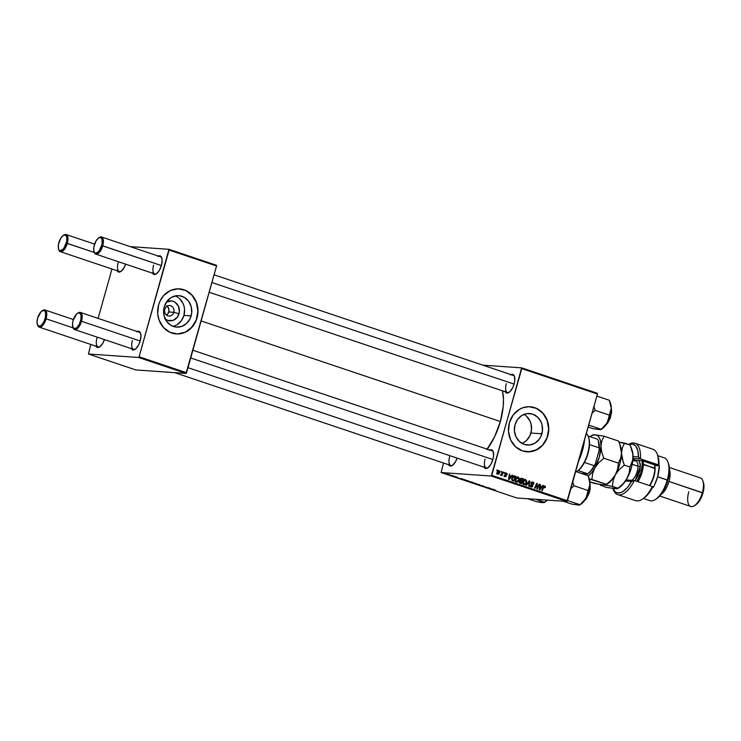 <?xml version="1.0" encoding="UTF-8"?>
<svg xmlns="http://www.w3.org/2000/svg" width="741" height="741" viewBox="0 0 741 741"><rect width="100%" height="100%" fill="white"/><g stroke="black" fill="none" stroke-linecap="round" stroke-linejoin="round"><path stroke-width="1.11" d="M166.484 315.064A5.27 4.705 94 0 0 168.772 311.961L173.792 312.313A5.27 4.705 -86 0 1 168.939 316.055A5.27 4.705 -86 0 1 164.817 309.293L163.817 308.84L164.817 309.293A5.27 4.705 94 0 0 167.883 315.851A5.27 4.705 94 0 0 173.792 312.313L179.026 313.749A10.004 8.929 -86 0 1 165.28 319.075M173.042 326.355A15.783 14.088 94 0 0 183.953 315.407L191.132 315.898A15.783 14.088 -86 0 1 176.599 327.124A15.783 14.088 -86 0 1 164.252 306.867L166.901 301.42L171.19 297.502L176.469 295.687L179.239 295.678L184.481 297.437L188.696 301.328L191.224 306.737L191.706 312.869L190.048 318.76L186.51 323.539L181.628 326.457L176.145 327.087L170.902 325.327L166.688 321.437L164.159 316.027L163.678 309.905L164.252 306.867A15.783 14.088 -86 0 1 178.785 295.64A15.783 14.088 -86 0 1 191.132 315.898L183.953 315.407A15.783 14.088 94 0 0 175.154 295.909M176.191 333.922A22.591 20.164 94 0 0 196.93 317.852L197.069 317.861A22.591 20.164 -86 0 1 176.265 333.932A22.591 20.164 -86 0 1 158.593 304.921L157.722 313.693L159.102 320.121L163.4 327.42L169.893 332.283L177.59 333.969L185.333 332.218L190.446 328.791L195.513 321.955L197.069 317.861L198.004 311.303L196.56 302.661L192.262 295.363L185.759 290.5L178.062 288.814L170.319 290.565L163.724 295.492L160.149 300.827L158.593 304.921A22.591 20.164 -86 0 1 179.387 288.851A22.591 20.164 -86 0 1 197.069 317.861L196.93 317.852A22.591 20.164 94 0 0 179.322 288.851L185.63 290.491L192.123 295.353L196.421 302.652L197.866 311.294L196.245 319.936L191.789 327.281L185.194 332.209L177.46 333.959M541.903 433.8A15.783 14.088 -86 0 1 527.37 445.026A15.783 14.088 -86 0 1 515.023 424.76L517.672 419.323L521.96 415.395L527.24 413.589L532.705 414.163L537.531 417.044L540.967 421.786L541.995 424.639L542.468 430.762L540.81 436.662L539.253 439.237L534.965 443.164L529.676 444.971L524.211 444.396L519.395 441.516L515.949 436.773L514.421 430.892L515.023 424.76A15.783 14.088 -86 0 1 529.556 413.534A15.783 14.088 -86 0 1 541.903 433.8L530.927 433.04L541.903 433.8M521.97 443.396A15.783 14.088 94 0 0 530.927 433.04A15.783 14.088 94 0 0 523.98 414.404M526.962 451.825A22.591 20.164 94 0 0 547.701 435.745L547.831 435.754A22.591 20.164 -86 0 1 527.036 451.825A22.591 20.164 -86 0 1 509.354 422.824L508.493 431.595L510.697 440.015L515.616 446.804L522.516 450.926L530.343 451.751L537.901 449.157L542.699 445.193L547.145 437.848L548.766 429.196L547.321 420.564L543.023 413.256L536.53 408.393L528.833 406.707L522.961 407.707L519.293 409.421L513.152 415.034L509.354 422.824A22.591 20.164 -86 0 1 530.158 406.753A22.591 20.164 -86 0 1 547.831 435.754L547.701 435.745A22.591 20.164 94 0 0 530.093 406.753L536.401 408.384L542.894 413.246L547.191 420.555L548.636 429.187L547.006 437.838L542.56 445.184L535.965 450.102L528.222 451.862M449.648 456.623A9.04 3.964 -71.4 0 0 452.705 465.2A9.04 3.964 108.6 0 1 450.834 465.468A9.04 3.964 108.6 0 1 449.648 456.623M448.435 464.311L449.63 465.82L452.325 465.468L455.27 462.152L457.123 458.133A9.79 4.298 108.6 0 1 452.343 465.45A9.79 4.298 108.6 0 1 448.629 464.727M506.279 383.653A9.04 3.964 -71.4 0 0 509.336 392.221A9.04 3.964 108.6 0 1 507.465 392.498A9.04 3.964 108.6 0 1 506.279 383.653M510.456 374.937L513.152 374.575L514.347 376.085L514.782 380.411L514.106 384.023A9.79 4.298 108.6 0 1 508.974 392.48A9.79 4.298 108.6 0 1 505.26 391.757M485.077 459.077A9.04 3.964 -71.4 0 0 488.134 467.654A9.04 3.964 108.6 0 1 486.263 467.923A9.04 3.964 108.6 0 1 485.077 459.077M489.255 450.371L491.135 449.768L493.145 451.519L493.58 455.835L492.904 459.448A9.79 4.298 108.6 0 1 487.773 467.904A9.79 4.298 108.6 0 1 484.058 467.182M201.117 320.936L500.36 421.518A42.172 18.516 -71.4 0 0 502.454 390.813L503.463 398.862L503.259 405.966L500.36 421.518L201.117 320.936M153.591 265.102A9.04 3.964 -71.4 0 0 156.638 273.679A9.04 3.964 108.6 0 1 154.776 273.948A9.04 3.964 108.6 0 1 153.591 265.102M157.759 256.395L159.648 255.793L161.649 257.544L162.14 260.211L161.418 265.473A9.79 4.298 108.6 0 1 156.286 273.929A9.79 4.298 108.6 0 1 152.563 273.207M118.162 262.647A9.04 3.964 -71.4 0 0 121.209 271.225A9.04 3.964 108.6 0 1 119.347 271.493A9.04 3.964 108.6 0 1 118.162 262.647M116.948 270.335L118.949 272.086L120.839 271.493L123.784 268.177L125.637 264.157A9.79 4.298 108.6 0 1 120.857 271.475A9.79 4.298 108.6 0 1 117.143 270.752M96.96 338.072A9.04 3.964 -71.4 0 0 100.007 346.649A9.04 3.964 108.6 0 1 98.145 346.927A9.04 3.964 108.6 0 1 96.96 338.072M95.746 345.769L97.747 347.52L99.637 346.918L102.582 343.602L104.435 339.582A9.79 4.298 108.6 0 1 99.655 346.908A9.79 4.298 108.6 0 1 95.932 346.177M132.389 340.536A9.04 3.964 -71.4 0 0 135.436 349.104A9.04 3.964 108.6 0 1 133.575 349.382A9.04 3.964 108.6 0 1 132.389 340.536M136.557 331.82L138.447 331.227L140.447 332.978L140.938 335.645L140.216 340.906A9.79 4.298 108.6 0 1 135.084 349.363A9.79 4.298 108.6 0 1 131.361 348.64M491.255 476.018L566.921 501.453L516.792 497.98L441.127 472.545L491.255 476.018L521.794 368.601L597.459 394.036L567.458 500.759L491.792 475.324L521.655 367.851L597.329 393.286L521.655 367.851L482.882 365.165L521.655 367.851L521.794 368.601L597.459 394.036L566.921 501.453L567.458 500.759L491.792 475.324L491.255 476.018L441.127 472.545L443.47 462.986L441.127 472.545L516.792 497.98L566.921 501.453L491.255 476.018M454.9 476.361L455.363 476.519L454.9 476.361M451.751 475.305L452.214 475.463L451.751 475.305M468.84 481.039L465.144 480.353L469.349 481.483M462.671 478.973L458.151 478.093L462.671 478.973M472.276 482.206L468.951 481.65L472.276 482.206M479.835 484.744L475.5 483.919L479.714 484.799L478.742 485.012L479.835 484.744L475.5 483.919L479.714 484.799L478.742 485.012L479.835 484.744M495.738 490.218L491.292 489.227L495.331 490.051M489.699 488.06L484.16 486.828L489.699 488.06M493.395 489.301L488.875 488.421L493.395 489.301M483.502 485.966L479.983 485.383L484.095 486.383M476.296 483.549L472.693 482.937L476.815 483.993M457.493 477.38L454.279 476.593L456.965 477.047M465.292 479.853L461.411 479.075L465.292 479.853M449.685 474.601L446.916 474.092L450.102 474.925M453.548 475.907L450.352 475.287L453.548 475.907M447.434 473.86L447.907 474.008L447.434 473.86M504.343 472.443L504.51 473.286L504.343 472.443M501.194 471.378L501.361 472.23L501.194 471.378M516.755 481.548L517.959 481.78L519.2 479.751L518.691 479.714L519.2 479.751L518.274 477.047L517.116 477.139L515.569 479.075L515.56 481.344L517.209 482.141L518.728 480.881L519.265 478.251L517.913 476.982M512.124 475.055L511.179 476.241L509.586 475.713L509.354 474.129L508.548 479.381L509.123 479.575L512.624 475.222L511.179 476.241L509.586 475.713L509.354 474.129L508.548 479.381L509.123 479.575L512.624 475.222L512.124 475.055M521.729 478.278L519.997 479.418L520.265 480.622L519.302 481.65L519.598 483.002L521.349 483.678L523.526 478.89L520.664 478.445L519.228 482.02L519.598 483.002L521.349 483.678L523.526 478.89L521.432 478.223M529.278 480.816L525.897 485.207L526.397 485.374L529.296 481.613L528.666 486.142L529.139 486.3L529.871 481.02L529.278 480.816L525.897 485.207L526.397 485.374L529.296 481.613L528.666 486.142L529.139 486.3L529.871 481.02L529.278 480.816M544.774 485.957L543.283 487.004L541.69 490.514L542.162 490.672L543.699 487.282L543.172 487.245L544.579 486.541L544.728 487.735L545.385 487.383L545.135 486.152L543.857 486.133L541.69 490.514L542.162 490.672L544.144 486.596L545.265 487.717L544.515 485.901M539.142 484.132L537.318 488.199L537.225 483.493L536.734 483.327L534.557 488.115L535.03 488.282L536.855 484.206L536.938 488.921L537.429 489.088L539.615 484.299L539.142 484.132L537.318 488.199L537.225 483.493L536.734 483.327L534.557 488.115L535.03 488.282L536.855 484.206L536.938 488.921L537.429 489.088L539.615 484.299L539.142 484.132M542.838 485.383L541.903 486.568L540.309 486.031L540.078 484.447L539.272 489.708L539.846 489.894L543.348 485.55L541.903 486.568L540.309 486.031L540.078 484.447L539.272 489.708L539.846 489.894L543.348 485.55L542.838 485.383M532.936 481.983L531.112 482.993L532.307 486.003L530.352 486.392L531.334 486.457L530.278 485.031L531.149 487.05L532.779 486.133L532.279 486.096L532.779 486.133L532.566 484.846L531.677 484.79L532.566 484.846L531.038 483.54L532.742 482.558L533.844 484.151L532.936 481.983L531.834 482.039L531.056 483.225L532.103 486.355L531.019 486.291L530.278 485.031L530.315 486.328L531.269 487.087L532.362 486.846L532.844 485.79L531.769 482.762L532.974 482.66L533.363 484.058L533.89 483.984L533.715 482.502L532.52 481.891M525.156 483.771L523.813 483.901L522.905 482.011L524.461 480.363L525.888 480.353L526.24 481.937L525.156 483.771L524.054 484.012L523.405 482.039L525.536 480.14L526.203 482.076L525.156 483.771L524.063 484.188L525.415 484.29L526.656 482.261L525.73 479.557L523.794 480.242L522.803 482.65L523.692 484.531L525.841 483.882L526.777 481.057L525.378 479.483M506.399 473.054L505.001 473.749L505.834 475.981L504.389 476.259L505.205 476.315L504.306 475.296L505.056 476.769L506.325 476.055L504.973 473.832L506.242 473.508L507.159 474.675L507.066 473.545L505.983 472.98L505.084 473.536L505.825 476.028L505.084 476.268L504.306 475.296L504.25 475.778L505.149 476.796L506.353 475.963L505.594 473.638L506.409 473.582L507.159 474.675L506.02 472.98M514.736 475.935L513.041 476.194L511.707 478.519L511.994 480.335L513.883 481.168L516.06 476.38L513.67 475.861L514.736 475.935L513.976 475.815L511.781 478.204L512.207 480.538L513.883 481.168L516.06 476.38L513.976 475.815M499.11 470.609L497.026 472.387L497.674 474.286L499.814 472.443L498.934 470.563L497.146 472.008L496.97 473.527L497.767 474.314L499.045 473.87L499.814 472.443L499.823 471.341L498.85 470.554M500.759 475.324L501.74 474.749L501.889 475.629L503.463 472.147L502.991 471.989L501.833 474.286L500.471 475.083L501.74 474.749L501.889 475.629L503.463 472.147L502.991 471.989L500.471 475.083L500.86 475.342M496.887 469.933L497.044 470.776L496.887 469.933M138.558 357.477L186.01 373.427L135.881 369.954L88.429 354.003L138.558 357.477L139.104 356.782L169.096 250.05L216.557 266L186.556 372.732L139.104 356.782L168.967 249.309L216.418 265.259L168.967 249.309L130.194 246.623L168.967 249.309L169.096 250.05L216.557 266L186.01 373.427L186.556 372.732L139.104 356.782L138.558 357.477L88.429 354.003L90.773 344.445L88.429 354.003L135.881 369.954L186.01 373.427L138.558 357.477M98.099 318.389L111.974 269.02L98.099 318.389M137.122 331.505A9.79 4.298 108.6 0 1 140.521 333.172A9.79 4.298 108.6 0 1 140.216 340.906L138.873 344.472L136.066 348.566L133.176 349.974L131.176 348.224M158.324 256.08A9.79 4.298 108.6 0 1 161.723 257.748A9.79 4.298 108.6 0 1 161.418 265.473L159.213 270.632L156.268 273.948L154.378 274.541L152.377 272.79M98.97 237.722A9.04 3.964 108.6 0 1 101.536 236.99L160.528 256.821A9.04 3.964 108.6 0 1 161.853 258.164M77.768 313.156A9.04 3.964 108.6 0 1 80.334 312.415L139.327 332.246A9.04 3.964 108.6 0 1 140.651 333.589M487.18 449.166A42.172 18.516 -71.4 0 0 500.36 421.518L494.571 436.866L486.772 449.685M489.82 450.056A9.79 4.298 108.6 0 1 493.219 451.714A9.79 4.298 108.6 0 1 492.904 459.448L490.699 464.607L487.754 467.923L485.864 468.516L483.864 466.765M511.021 374.622A9.79 4.298 108.6 0 1 514.421 376.289A9.79 4.298 108.6 0 1 514.106 384.023L512.763 387.58L509.965 391.683L507.066 393.091L505.066 391.341M513.226 375.363A9.04 3.964 108.6 0 1 514.55 376.706M492.024 450.797A9.04 3.964 108.6 0 1 493.349 452.14M523.989 442.405L526.305 440.673L529.843 435.903L531.501 430.002L531.019 423.88L529.991 421.027L526.555 416.285M174.45 325.966L177.006 324.771L181.304 320.844L183.953 315.407L184.555 309.275L184.046 306.246L183.018 303.393L179.581 298.651M166.392 302.087L171.486 300.929L174.811 302.05L178.433 306.135L179.387 311.822L177.349 317.194L173.005 320.436L167.818 320.464L164.761 318.639M166.456 302.05A10.004 8.929 -86 0 1 176.284 303.162A10.004 8.929 -86 0 1 179.026 313.749L173.792 312.313A5.27 4.705 94 0 0 170.726 305.755A5.27 4.705 94 0 0 164.817 309.293A5.27 4.705 -86 0 1 169.67 305.542A5.27 4.705 -86 0 1 173.792 312.313L168.772 311.961A5.27 4.705 94 0 0 167.096 306.181M166.447 315.092L167.883 313.776L168.957 310.951L168.457 307.95L166.549 305.792M539.087 484.262L539.615 484.299L539.087 484.262M536.345 484.169L536.855 484.206L536.345 484.169M535.771 485.438L536.317 485.475L535.771 485.438M536.669 483.456L537.225 483.493L536.669 483.456M536.855 486.67L537.345 486.707L536.855 486.67M542.745 485.503L543.348 485.55L542.745 485.503M540.059 484.577L540.55 484.605L540.059 484.577M539.837 486.003L540.309 486.031L539.837 486.003M539.809 486.226L541.903 486.568L539.809 486.226M541.486 487.078L539.346 489.236L540.013 487.976L539.744 486.615L541.486 487.078L539.781 489.273L540.208 486.652L541.486 487.078M543.097 486.42L544.579 486.541M544.32 486.522L543.579 486.467M543.422 485.864L544.024 487.291M544.089 486.615L543.857 486.133M531.89 482.011L532.418 482.493M531.075 482.4L532.742 482.558M532.307 486.003L531.334 486.457M529.972 486.365L530.954 485.911L529.972 486.365M532.52 482.706L531.871 482.002M530.797 486.902L531.334 486.3M529.157 480.974L529.871 481.02L529.157 480.974M528.694 481.576L529.296 481.613L528.694 481.576M528.009 482.474L528.629 482.511L528.009 482.474M524.674 479.603L525.147 480.075M525.73 479.557L522.951 481.835L524.258 484.679M523.868 484.595L525.415 484.29L523.581 484.466M525.202 480.196L524.545 479.529M523.322 484.558L524.285 484.003M522.692 483.919L523.804 483.678M520.71 480.816L522.062 480.909L520.71 480.816M519.774 482.863L521.127 482.965L519.774 482.863M521.803 481.465L521.127 482.965L519.321 482.623L520.33 482.687L519.274 481.752L520.228 481.168L519.543 481.122L521.803 481.465L521.127 482.965L519.876 482.465L519.839 481.594L521.803 481.465M521.377 478.862L522.794 479.288L522.062 480.909L520.163 480.511L521.071 480.576L519.96 479.557L521.451 478.862L522.794 479.288L522.062 480.909L520.441 480.103L521.386 478.862L520.312 478.788M520.228 481.168L521.043 481.215M505.473 473.87L506.242 473.508M505.834 475.981L505.205 476.315M512.022 475.185L512.624 475.222L512.022 475.185M509.336 474.249L509.827 474.286L509.336 474.249M509.113 475.676L509.586 475.713L509.113 475.676M509.086 475.898L511.179 476.241L509.086 475.898M510.762 476.75L508.622 478.918L509.289 477.649L509.021 476.287L510.762 476.75L509.058 478.945L509.484 476.324L510.762 476.75M513.55 475.898L516.06 476.38L513.55 475.898M512.309 480.363L513.67 480.455L512.309 480.363M512.485 479.983L511.744 479.89L512.42 479.946L511.744 478.362L515.338 476.778L513.67 480.455L511.864 480.149L512.985 480.224L512.124 479.214L512.967 477L513.846 476.444L515.338 476.778L513.67 480.455L512.485 479.992M512.744 476.343L514.736 476.574M517.209 477.093L518.737 479.566L517.7 481.27L515.616 481.437L516.588 481.511L515.44 479.501L518.07 477.63L518.802 478.566L518.468 480.298L516.588 481.511L515.893 480.696L516.347 478.593L517.7 477.584M518.274 477.047L515.486 479.325L516.792 482.169M516.412 482.095L517.959 481.78L516.125 481.965M517.746 477.686L517.088 477.028M515.856 482.048L516.82 481.493M515.236 481.409L516.338 481.168M516.477 477.491L518.07 477.63M498.471 471.248L497.989 470.628M497.257 474.12L497.489 472.545L496.989 472.517L498.98 471.072L499.332 472.341L497.081 473.786L497.832 473.842L497.489 472.545L498.712 471.044L497.813 470.989M496.627 473.777L497.674 473.758M498.712 471.044L499.369 471.489L499.239 472.638L497.832 473.842M501.138 471.498L501.666 471.535L501.138 471.498M504.288 472.563L504.806 472.601L504.288 472.563M496.831 470.053L497.35 470.09L496.831 470.053M523.933 479.992L525.536 480.14M517.7 481.27L516.588 481.511M497.489 470.952L498.98 471.072M486.476 487.235L484.16 486.828L486.476 487.235M491.663 488.967L489.486 488.551L491.663 488.967M480.112 485.299L480.742 485.688M473.749 483.271L476.009 483.456L473.406 482.947M472.962 482.799L473.462 483.243M471.813 482.41L469.609 481.789L471.813 482.41M473.24 482.604L470.739 481.789L473.24 482.604M454.363 476.509L454.909 476.833M460.948 478.64L458.762 478.223L460.948 478.64M465.774 480.094L462.152 479.353L465.774 480.094M467.71 481.141L465.969 480.344L468.544 480.946L465.941 480.446L467.728 481.15M465.505 480.288L465.996 480.733M447.768 474.379L449.472 474.536L447.629 474.194M471.193 482.132L470.711 481.882M101.536 236.99A9.04 3.964 108.6 0 1 102.721 245.836A9.04 3.964 -71.4 0 0 99.331 237.463L98.636 237.926A8.281 3.64 108.6 0 1 101.739 245.595L161.39 265.556L102.721 245.836A9.04 3.964 108.6 0 1 95.784 254.117A9.04 3.964 108.6 0 1 94.181 251.986M94.033 251.625L94.311 252.412A9.04 3.964 -71.4 0 0 98.34 253.385A9.04 3.964 -71.4 0 0 102.721 245.836L101.739 245.595A8.281 3.64 108.6 0 1 97.729 252.514A8.281 3.64 108.6 0 1 94.033 251.625A8.281 3.64 108.6 0 1 94.292 245.086A8.281 3.64 108.6 0 1 98.636 237.926L100.248 237.407L101.943 238.889L102.11 244.048L99.072 251.134L95.784 253.274L94.533 252.57L93.801 250.764L93.931 246.633L96.154 240.714L98.655 237.917M211.907 282.534L514.087 384.107L211.907 282.534M63.541 235.268A9.04 3.964 108.6 0 1 66.106 234.536A9.04 3.964 108.6 0 1 67.292 243.381A9.04 3.964 -71.4 0 0 63.902 235.008L63.207 235.471A8.281 3.64 108.6 0 1 66.31 243.141L94.329 252.468L67.292 243.381A9.04 3.964 108.6 0 1 60.354 251.662A9.04 3.964 108.6 0 1 58.752 249.532M58.604 249.171L58.882 249.958A9.04 3.964 -71.4 0 0 62.92 250.93A9.04 3.964 -71.4 0 0 67.292 243.381L66.31 243.141A8.281 3.64 108.6 0 1 62.3 250.06A8.281 3.64 108.6 0 1 58.604 249.171A8.281 3.64 108.6 0 1 58.863 242.622A8.281 3.64 108.6 0 1 63.207 235.471L60.734 238.259L58.502 244.178L58.382 248.309L59.104 250.115L60.354 250.819L63.643 248.68L66.681 241.594L66.801 237.453L66.079 235.657L64.819 234.953L63.226 235.453M72.831 327.05L73.109 327.837A9.04 3.964 -71.4 0 0 77.138 328.819A9.04 3.964 -71.4 0 0 81.519 321.27L80.537 321.029A8.281 3.64 108.6 0 1 76.527 327.948A8.281 3.64 108.6 0 1 72.831 327.05A8.281 3.64 108.6 0 1 73.09 320.51L72.516 323.567L72.887 327.216L74.582 328.698L77.027 327.503L79.407 324.039L80.908 319.473L81.028 315.342L80.297 313.536L78.277 312.943L76.601 314.027L73.09 320.51A8.281 3.64 108.6 0 1 77.434 313.35A8.281 3.64 108.6 0 1 80.537 321.029L81.519 321.27A9.04 3.964 108.6 0 1 74.572 329.55A9.04 3.964 108.6 0 1 72.979 327.42M492.885 459.531L190.706 357.968L492.885 459.531M140.188 340.99L81.519 321.27L140.188 340.99M80.334 312.415A9.04 3.964 108.6 0 1 81.519 321.27A9.04 3.964 -71.4 0 0 78.129 312.897L77.434 313.35M37.402 324.595L37.68 325.382A9.04 3.964 -71.4 0 0 41.718 326.364A9.04 3.964 -71.4 0 0 46.09 318.806L45.108 318.574A8.281 3.64 108.6 0 1 41.098 325.494A8.281 3.64 108.6 0 1 37.402 324.595A8.281 3.64 108.6 0 1 37.661 318.056L41.172 311.572L43.617 310.377L44.877 311.081L45.599 312.887L45.479 317.018L43.978 321.585L41.607 325.049L39.931 326.142L37.902 325.54L37.05 322.502L37.661 318.056A8.281 3.64 108.6 0 1 42.005 310.896A8.281 3.64 108.6 0 1 45.108 318.574L46.09 318.806A9.04 3.964 108.6 0 1 39.153 327.096A9.04 3.964 108.6 0 1 37.55 324.966M73.127 327.892L46.09 318.806L73.127 327.892M42.339 310.692A9.04 3.964 108.6 0 1 44.905 309.96A9.04 3.964 108.6 0 1 46.09 318.806A9.04 3.964 -71.4 0 0 42.7 310.442L42.005 310.896M611.269 408.606L609.621 419.073L605.684 425.223A11.291 4.965 -71.4 0 0 611.269 408.606M607.99 422.639L605.499 425.482L609.862 419.036L611.269 408.337L607.194 422.852L601.053 429.502L593.319 428.752L588.187 427.029L593.319 428.752L600.173 429.632M602.174 428.77L605.267 425.779L608.861 419.397L610.621 413.756L611.269 408.337A15.153 6.66 -71.4 0 0 610.621 403.688L609.352 400.27L596.885 396.083L609.352 400.27L611.269 408.337L610.714 403.956M588.725 425.112L601.192 429.298L588.725 425.112M591.855 413.348L595.245 410.366L609.204 415.062L595.245 410.366L593.837 406.29L595.245 410.366L591.855 413.348M598.395 429.511L600.719 429.65M611.177 408.013L611.455 413.024L609.852 419.063M601.016 429.53L602.201 428.752A15.153 6.66 -71.4 0 0 607.194 422.852L601.053 429.502M610.13 402.298L611.149 406.364L611.112 410.218L607.194 422.852A15.153 6.66 -71.4 0 0 611.269 408.337M588.928 477.732L588.15 475.703L575.683 471.508L588.15 475.703L590.068 483.762A15.153 6.66 -71.4 0 0 589.419 479.112L589.91 485.633L588.002 490.486L574.043 485.79L572.645 481.743L574.043 485.79L588.002 490.486L587.493 494.432L585.992 498.276L579.851 504.936L572.117 504.186L563.253 501.203L572.117 504.186L578.971 505.066M590.068 484.04L589.327 491.913L584.482 500.647A11.291 4.965 -71.4 0 0 590.068 484.04M584.325 500.87L589.586 491.765L590.021 482.15L589.067 478.278M567.523 500.536L579.99 504.723L567.523 500.536M570.663 488.764L574.043 485.79L570.663 488.764M580.963 504.204L584.065 501.212L587.659 494.821L589.419 489.19L590.068 483.762L585.992 498.276A15.153 6.66 -71.4 0 0 590.068 483.762M577.193 504.936L579.518 505.075M590.105 483.892L590.16 489.116L589.151 493.163L586.437 498.573L584.232 500.935M581.741 503.306L581 504.176A15.153 6.66 -71.4 0 0 585.992 498.276L581.741 503.306M545.543 501.75L547.154 500.082L544.561 502.268L535.697 499.295L544.422 502.472L545.571 501.722A15.153 6.66 -71.4 0 0 546.571 500.962L544.089 502.62L541.458 502.546L536.688 501.722L527.824 498.749L536.688 501.722L543.542 502.611M544.089 502.62L541.764 502.481M547.469 500.11A15.153 6.66 -71.4 0 1 546.571 500.962L547.608 499.962M582.185 450.287L582.491 450.472A30.872 13.56 -71.4 0 0 584.519 440.08L582.491 450.472L578.712 460.754A30.872 13.56 -71.4 0 0 582.491 450.472L582.185 450.287A31.622 13.884 -71.4 0 0 583.954 442.09A31.622 13.884 108.6 0 1 582.185 450.287L581.694 450.12L582.185 450.287A31.622 13.884 108.6 0 1 579.369 458.41A31.622 13.884 -71.4 0 0 582.185 450.287M576.646 471.628A21.081 9.262 108.6 0 1 576.433 471.767A21.081 9.262 -71.4 0 0 587.946 452.501A21.081 9.262 -71.4 0 0 586.344 433.568A21.081 9.262 108.6 0 1 588.373 436.755A21.081 9.262 108.6 0 1 587.002 455.696A21.081 9.262 108.6 0 1 576.646 471.628L577.35 471.165A20.331 8.929 -71.4 0 0 578.184 470.563L576.933 471.424M588.502 437.162A20.331 8.929 108.6 0 1 589.503 444.609L588.011 453.594L584.482 462.449A20.331 8.929 -71.4 0 0 589.503 444.609A20.331 8.929 -71.4 0 0 588.65 437.542L588.373 436.755M578.184 470.563A20.331 8.929 -71.4 0 0 584.482 462.449A20.331 8.929 108.6 0 1 578.184 470.563L587.808 473.795L581.731 473.545L587.641 473.953A19.581 8.596 -71.4 0 0 587.669 473.944A19.581 8.596 -71.4 0 0 595.227 464.19L594.106 465.681L584.482 462.449L594.106 465.681A20.331 8.929 108.6 0 1 587.808 473.795A20.331 8.929 -71.4 0 0 594.106 465.681L591.624 470.1L587.65 473.953L578.184 470.563M598.404 441.173L599.274 449.759L599.117 447.842L589.503 444.609L599.117 447.842A20.331 8.929 -71.4 0 0 597.533 439.181L588.067 435.995L597.533 439.181A20.331 8.929 108.6 0 1 598.265 440.775A20.331 8.929 108.6 0 1 599.117 447.842L599.274 449.759L595.227 464.19L599.274 449.759A19.581 8.596 -71.4 0 0 598.543 441.562L598.265 440.775M617.679 494.608L635.63 500.647A27.111 11.902 -71.4 0 0 652.312 486.531L634.361 480.501A27.111 11.902 108.6 0 1 617.679 494.608A27.111 11.902 108.6 0 1 613.002 488.652A27.111 11.902 -71.4 0 0 613.261 489.477A27.111 11.902 -71.4 0 0 634.361 480.501L631.564 481.428A25.602 11.245 108.6 0 1 612.974 488.588M634.398 460.504A11.291 4.965 108.6 0 1 635.769 460.254A11.291 4.965 -71.4 0 0 634.398 460.504M657.804 455.743L658.925 465.274L657.397 465.172L659.314 465.82A22.591 9.92 108.6 0 1 657.638 476.732L667.863 480.344A21.081 9.262 -71.4 0 0 668.53 463.699L667.974 462.125A22.591 9.92 108.6 0 1 667.261 479.964A22.591 9.92 -71.4 0 0 664.297 457.845L657.767 455.65M659.722 496.025L690.769 506.464A15.061 6.613 -71.4 0 0 702.348 492.663L669.003 481.455A15.061 6.613 -71.4 0 0 669.429 469.424A15.061 6.613 108.6 0 1 669.003 481.455L702.95 493.043A13.551 5.956 -71.4 0 0 703.376 482.345L702.82 480.77A15.061 6.613 108.6 0 1 702.348 492.663A15.061 6.613 -71.4 0 0 700.365 477.917L669.318 467.478M628.711 444.591L632.666 444.072L635.806 446.138L637.806 450.574L638.455 456.91L640.437 458.864L632.981 458.346L640.437 458.864A27.111 11.902 -71.4 0 0 628.637 444.452A27.111 11.902 108.6 0 1 634.954 443.22A27.111 11.902 108.6 0 1 640.437 458.864L658.397 464.903A27.111 11.902 -71.4 0 0 652.904 449.25L634.954 443.22M612.909 488.421L615.391 491.959L617.049 492.802L620.939 492.543L623.07 491.44L627.442 487.439L631.564 481.428L625.478 481.011L631.564 481.428L634.361 480.501L626.173 479.927L634.361 480.501L652.312 486.531A27.111 11.902 108.6 0 1 642.252 499.221L643.642 498.304A25.602 11.245 -71.4 0 0 652.849 486.911L648.727 493.395L643.605 498.322M628.868 444.526A25.602 11.245 108.6 0 1 638.455 456.91L633.027 456.539L638.455 456.91L640.437 458.864L658.925 465.274L657.397 465.172L659.314 465.82L656.859 465.644L642.114 460.689L635.769 460.254L632.925 459.29L635.769 460.254L642.114 460.689L656.859 465.644L659.314 465.82L657.638 476.732A22.591 9.92 108.6 0 1 653.238 487.448L652.664 487.263L653.238 487.448L654.535 484.957L657.638 476.732L667.261 479.964A22.591 9.92 108.6 0 1 655.415 499.48L656.804 498.563A21.081 9.262 -71.4 0 0 667.863 480.344L663.112 491.45L660.009 495.71L656.767 498.591M643.373 498.48L649.894 500.675A22.591 9.92 -71.4 0 0 667.261 479.964L667.863 480.344L669.308 472.573L669.308 467.386L668.363 463.264M669.003 481.455A15.061 6.613 108.6 0 1 660.981 494.543A15.061 6.613 -71.4 0 0 669.003 481.455M703.274 482.067L703.885 488.041L702.125 495.572L698.587 502.102L695.818 504.778M694.447 505.677L695.845 504.76A13.551 5.956 -71.4 0 0 702.95 493.043L702.348 492.663A15.061 6.613 108.6 0 1 694.447 505.677A15.061 6.613 108.6 0 1 688.797 491.718M658.925 465.274A25.602 11.245 -71.4 0 0 657.878 455.956L657.323 454.381A27.111 11.902 108.6 0 1 658.397 464.903L658.925 465.274M654.544 464.098L654.877 468.108A16.571 7.271 108.6 0 1 649.449 485.568A16.571 7.271 -71.4 0 0 654.877 468.108A16.571 7.271 -71.4 0 0 654.646 464.903A16.571 7.271 108.6 0 1 654.877 468.108L642.299 464.357L641.956 460.68A15.811 6.947 108.6 0 1 642.299 464.357L643.336 464.227A16.571 7.271 -71.4 0 0 643.105 461.022A16.571 7.271 108.6 0 1 643.336 464.227L655.127 468.664A15.811 6.947 -71.4 0 0 654.775 464.95M638.992 460.476L640.483 465.922A1.806 0.963 0.6 0 1 638.001 466.219L632.221 464.274L638.001 466.219A10.541 4.631 -71.4 0 1 631.832 480.325A10.541 4.631 -71.4 0 0 638.001 466.219A1.806 0.963 -179.4 0 0 640.483 465.922L635.093 480.742L638.52 474.935L639.955 470.34L640.381 463.986L638.659 460.18M635.287 460.883A10.541 4.631 -71.4 0 1 638.001 466.219A10.541 4.631 -71.4 0 0 635.834 460.985L632.86 459.994M606.203 484.688L607.963 483.53A22.591 9.92 -71.4 0 0 615.4 474.731L611.51 479.909L606.453 484.345L591.883 479.455L592.633 473.601L594.884 467.84L598.774 462.662L603.832 458.225L618.402 463.125L617.651 468.97L615.4 474.731A22.591 9.92 -71.4 0 0 621.486 453.103A22.591 9.92 -71.4 0 0 620.513 446.175L618.615 441.08L620.708 447.156L621.486 453.103L620.597 458.494L618.402 463.125L603.832 458.225L601.738 452.149L600.96 446.202L601.849 440.812L604.045 436.18L618.615 441.08L604.045 436.18L595.199 434.782L592.513 435.069M593.022 434.847L595.199 434.782L592.365 435.328L590.105 436.681A22.591 9.92 108.6 0 1 590.809 436.19A22.591 9.92 108.6 0 1 595.199 434.782L597.626 435.699L599.469 438.033L600.608 441.608L600.96 446.202L601.849 440.812L604.045 436.18L595.199 434.782A22.591 9.92 108.6 0 1 600.96 446.202L599.284 457.114L594.884 467.84L598.774 462.662L603.832 458.225L601.738 452.149L600.96 446.202A22.591 9.92 108.6 0 1 594.884 467.84L592.633 473.601L591.883 479.455L589.28 478.955L606.453 484.345L604.888 484.975L599.719 484.457L590.003 481.946L594.717 483.54L612.409 486.346L613.15 480.501L615.4 474.731L611.51 479.909L606.249 484.651L603.563 484.938L612.409 486.346L613.15 480.501L615.4 474.731L619.3 469.562L624.348 465.126L622.255 459.05L621.486 453.103L620.597 458.494L618.402 463.125L617.651 468.97L615.4 474.731A22.591 9.92 108.6 0 1 606.444 484.364M606.249 484.651L605.758 484.873M620.208 445.397L620.208 445.397A22.591 9.92 108.6 0 1 621.486 453.103L622.366 447.703L624.57 443.081L619.022 442.081L630.156 444.961L632.833 454.038L632.897 459.559L631.351 467.895L628.248 476.12L624.07 482.984L619.457 487.448M619.782 444.109L621.486 453.103A22.591 9.92 108.6 0 1 615.4 474.731L619.3 469.562L624.348 465.126L629.943 466.997L629.192 472.851L626.942 478.612A22.591 9.92 -71.4 0 0 633.027 456.984A22.591 9.92 -71.4 0 0 632.064 450.056L631.258 447.777L632.833 454.038L632.777 459.791L629.943 466.997L629.192 472.851L626.942 478.612L623.051 483.79L617.79 488.532L613.826 488.541M594.884 467.84A22.591 9.92 108.6 0 1 588.28 476.028L592.003 472.202L594.884 467.84M602.238 484.91L603.563 484.938L602.238 484.91M600.868 485.235L606.258 487.411L600.868 485.235M600.266 484.54L600.673 485.54L600.266 484.54M632.054 450.028L632.944 454.576L632.777 459.791L629.943 466.997L624.348 465.126L623.181 462.097L621.486 453.103L622.366 447.703L624.57 443.081L630.156 444.961L631.323 447.981M616.484 488.727L606.258 487.411L617.299 488.754M617.744 488.569L619.504 487.411A22.591 9.92 -71.4 0 0 626.942 478.612L623.051 483.79L617.994 488.226L612.409 486.346L617.79 488.532M643.336 464.227A16.571 7.271 108.6 0 1 637.908 481.687A16.571 7.271 -71.4 0 0 643.336 464.227M655.127 468.664L653.655 477.297L649.727 485.661A15.811 6.947 -71.4 0 0 655.127 468.664M642.299 464.357L640.826 472.98L636.899 481.354A15.811 6.947 108.6 0 0 642.299 464.357M635.37 460.18L634.111 461.069M634.694 460.606L635.194 460.281M621.718 456.4L621.245 456.789M487.189 468.238L187.973 367.666M134.501 349.687L74.572 329.55M140.799 333.959L140.521 333.172M162.001 258.535L161.723 257.748M514.152 375.678L214.075 274.818M492.95 451.102L192.873 350.243M493.497 452.501L493.219 451.714M514.699 377.076L514.421 376.289M531.612 486.522L530.25 486.429M524.304 484.068L522.951 483.975M520.58 481.113L519.228 481.011M521.414 478.862L520.052 478.769M506.038 473.462L504.686 473.369M505.343 476.343L503.991 476.25M516.838 481.557L515.486 481.465M95.784 254.117L154.776 273.948M209.175 292.232L507.465 392.498M94.598 244.104L66.106 234.536M119.347 271.493L60.354 251.662M39.153 327.096L98.145 346.927M174.654 372.64L450.834 465.468M44.905 309.96L73.387 319.538M611.269 407.902L611.64 411.098L610.482 417.479L605.258 425.788M584.056 501.212L589.252 493.006L590.068 483.327M613.261 489.477L612.705 487.902M590.809 436.19L592.568 435.023"/></g></svg>
